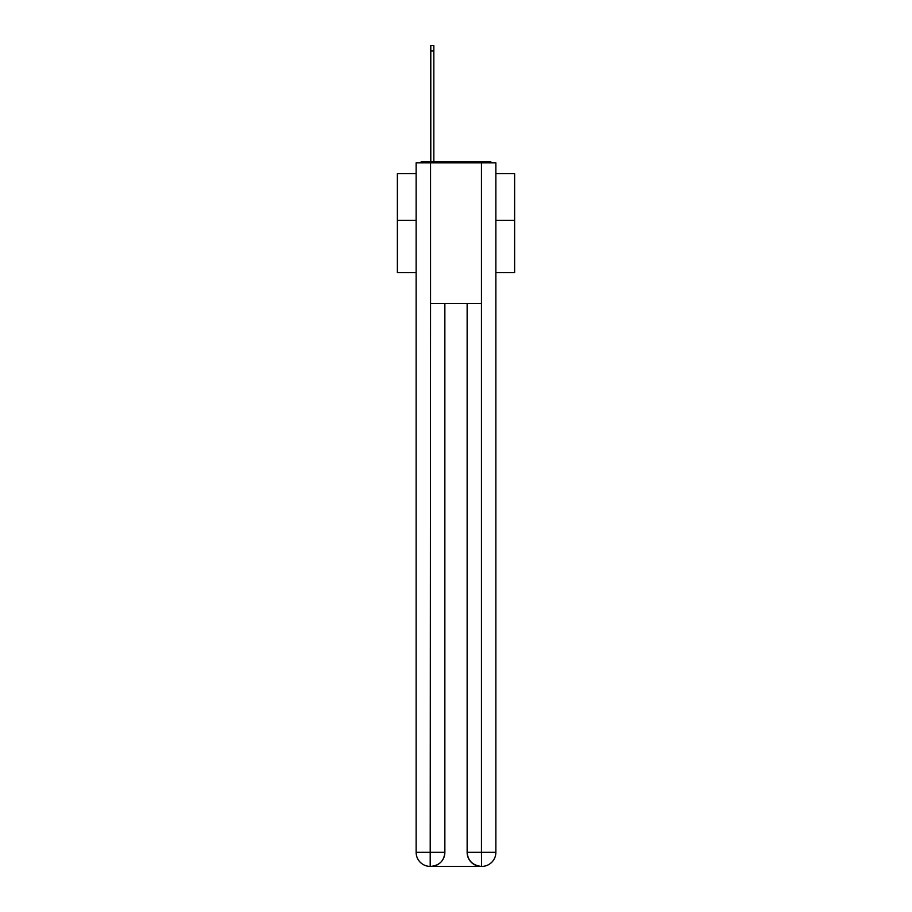 <?xml version="1.0" encoding="UTF-8"?>
<svg xmlns="http://www.w3.org/2000/svg" width="912" height="912" viewBox="0 0 912 912"><rect width="100%" height="100%" fill="white"/><g stroke="black" fill="none" stroke-linecap="round" stroke-linejoin="round"><path stroke-width="1.37" d="M495.866 272.608L514.63 272.608L514.63 173.645L495.866 173.645M416.134 220.316L397.37 220.316L397.37 173.645L416.134 173.645M397.37 220.316L397.37 272.608L416.134 272.608M492.286 162.86A4.685 4.685 0 0 0 489.185 161.686L422.815 161.686A4.685 4.685 0 0 0 419.714 162.86M514.63 220.316L495.866 220.316M422.815 161.686L430.795 161.686L430.795 45.6L433.838 45.6L433.838 50.992L430.795 50.992M433.838 50.992L433.838 161.686L437.703 161.686M474.297 161.686L489.185 161.686M430.555 162.86L416.134 162.86L416.134 852.332A14.068 14.068 0 0 0 430.202 866.4L430.555 303.571L481.445 303.571L481.445 162.86L430.555 162.86L430.555 303.571M481.445 162.86L495.866 162.86L495.866 852.332A14.068 14.068 0 0 1 481.798 866.4L481.205 866.4A14.068 14.068 0 0 1 467.138 852.332L467.138 303.571L467.138 852.332C467.856 860.62 472.541 865.317 481.205 866.4L430.544 866.4M444.862 303.571L444.862 852.332A14.068 14.068 0 0 1 430.795 866.4C439.493 865.488 444.178 860.803 444.862 852.332L444.862 303.571M467.138 852.332L481.445 852.332L481.559 866.4M416.134 852.332A14.068 14.068 0 0 0 430.202 866.4A14.068 14.068 0 0 1 416.134 852.332L444.862 852.332M481.445 303.571L481.445 852.332L495.866 852.332"/></g></svg>
